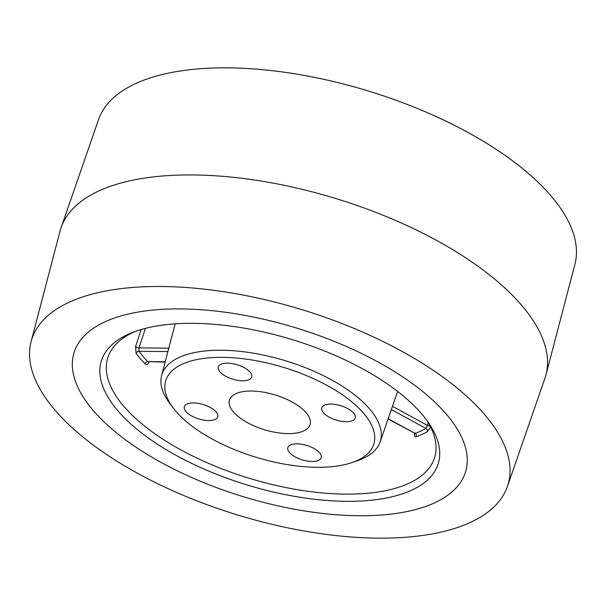<?xml version="1.0" encoding="UTF-8"?>
<svg xmlns="http://www.w3.org/2000/svg" width="606" height="606" viewBox="0 0 606 606"><rect width="100%" height="100%" fill="white"/><g stroke="black" fill="none" stroke-linecap="round" stroke-linejoin="round"><path stroke-width="0.91" d="M186.019 411.625A17.46 7.545 -163.1 0 0 203.881 420.147A17.46 7.545 -163.1 0 0 217.759 416.83A17.46 7.545 -163.1 0 0 216.084 411.875A17.46 7.545 -163.1 0 0 198.223 403.361A17.46 7.545 -163.1 0 0 184.345 406.679A17.46 7.545 -163.1 0 0 186.019 411.625M289.501 452.53A17.46 7.545 -163.1 0 0 307.363 461.052A17.46 7.545 -163.1 0 0 321.241 457.735A17.46 7.545 -163.1 0 0 319.574 452.78A17.46 7.545 -163.1 0 0 301.705 444.266A17.46 7.545 -163.1 0 0 287.835 447.584A17.46 7.545 -163.1 0 0 289.501 452.53M323.483 412.769A17.46 7.545 -163.1 0 0 341.345 421.291A17.46 7.545 -163.1 0 0 355.222 417.973A17.46 7.545 -163.1 0 0 353.556 413.019A17.46 7.545 -163.1 0 0 335.686 404.505A17.46 7.545 -163.1 0 0 321.809 407.823A17.46 7.545 -163.1 0 0 323.483 412.769M220.001 371.872A17.46 7.545 -163.1 0 0 237.863 380.386A17.46 7.545 -163.1 0 0 251.74 377.068A17.46 7.545 -163.1 0 0 250.066 372.122A17.46 7.545 -163.1 0 0 232.204 363.6A17.46 7.545 -163.1 0 0 218.327 366.918A17.46 7.545 -163.1 0 0 220.001 371.872M233.515 412.019A42.117 18.195 -163.1 0 0 276.7 432.586A42.117 18.195 -163.1 0 0 310.105 424.495A42.117 18.195 -163.1 0 0 306.053 412.625A42.117 18.195 -163.1 0 0 263.042 392.09A42.117 18.195 -163.1 0 0 229.507 400.013A42.117 18.195 -163.1 0 0 233.515 412.019M167.9 351.571L138.941 351.328A2.538 1.962 -37.2 0 0 136.055 353.343L135.608 346.45L141.16 329.543M93.559 410.86A204.623 88.415 16.9 0 1 73.591 354.26A204.623 88.415 16.9 0 1 234.984 313.688A204.623 88.415 16.9 0 1 446.008 413.792A204.623 88.415 16.9 0 1 465.113 473.218A204.623 88.415 16.9 0 1 301.326 510.434A204.623 88.415 16.9 0 1 93.559 410.86M363.464 413.103A108.769 47.003 -163.1 0 0 225.205 357.404A108.769 47.003 -163.1 0 0 173.475 408.3A108.769 47.003 -163.1 0 0 176.111 411.542A108.769 47.003 -163.1 0 0 352.056 462.56A108.769 47.003 -163.1 0 0 363.464 413.103M173.475 408.3L169.998 403.732A114.201 49.344 16.9 0 1 161.613 375.553A114.201 49.344 16.9 0 1 251.687 352.904A114.201 49.344 16.9 0 1 369.463 408.777A114.201 49.344 16.9 0 1 380.129 441.941A114.201 49.344 16.9 0 1 357.487 460.696L352.056 462.56M421.45 413.587A176.111 76.091 16.9 0 1 428.29 422.374A176.111 76.091 16.9 0 1 338.868 501.147A176.111 76.091 16.9 0 1 118.117 411.065A176.111 76.091 16.9 0 1 132.479 332.505A176.111 76.091 16.9 0 1 421.45 413.587M135.289 331.452A170.854 73.826 -163.1 0 0 108.065 356.949A170.854 73.826 -163.1 0 0 124.018 406.565A170.854 73.826 -163.1 0 0 300.22 490.156A170.854 73.826 -163.1 0 0 434.979 456.273A170.854 73.826 -163.1 0 0 426.541 419.943M165.143 362.1L147.803 361.615A2.538 1.803 -44 0 0 145.054 363.789C146.652 365.1 148 364.539 149.091 362.093L149.137 361.971M414.595 433.434C414.118 436.04 414.739 437.138 416.466 436.714A2.538 1.992 -110.8 0 0 415.148 433.449L388.082 418.996M392.476 406.308L427.435 425.404L425.904 428.427A2.538 2.113 -119.7 0 1 427.382 431.616L430.563 426.965M165.226 361.759L147.803 361.615A166.385 71.894 -163.1 0 1 143.107 356.472A166.385 71.894 -163.1 0 1 138.941 351.328L138.971 347.905A2.538 1.015 18.2 0 1 135.608 346.45M428.2 422.624L427.435 425.404A2.538 1.023 -164.7 0 0 430.078 426.01M507.699 485.664A248.968 107.573 -163.1 0 0 303.288 310.075A248.968 107.573 -163.1 0 0 31.868 338.989A248.968 107.573 -163.1 0 0 31.08 341.678A248.968 107.573 -163.1 0 0 238.514 515.259A248.968 107.573 -163.1 0 0 507.449 486.413A248.968 107.573 -163.1 0 0 507.699 485.664M507.449 486.413L544.885 378.402A253.391 109.489 -163.1 0 0 545.142 377.644A253.391 109.489 -163.1 0 0 545.953 374.902A253.391 109.489 -163.1 0 0 334.83 198.238A253.391 109.489 -163.1 0 0 61.115 227.598A253.391 109.489 -163.1 0 0 60.858 228.356A253.391 109.489 -163.1 0 0 60.047 231.098L31.08 341.678M545.953 374.902L574.92 264.322A248.968 107.573 -163.1 0 0 367.486 90.741A248.968 107.573 -163.1 0 0 98.551 119.587L61.115 227.598M74.243 352.048A204.623 88.415 -163.1 0 0 73.591 354.26A204.623 88.415 -163.1 0 0 244.082 496.92A204.623 88.415 -163.1 0 0 465.113 473.218A204.623 88.415 -163.1 0 0 465.325 472.604A204.623 88.415 -163.1 0 0 297.319 328.293A204.623 88.415 -163.1 0 0 74.243 352.048M145.054 363.789A168.915 72.985 16.9 0 1 140.281 358.563A168.915 72.985 16.9 0 1 136.055 353.343M427.382 431.616A168.915 72.985 16.9 0 1 416.466 436.714M145.387 328.384L138.971 347.905L168.794 348.155M388.181 418.716L415.148 433.449A166.385 71.894 -163.1 0 0 425.904 428.427L391.355 409.558M161.613 375.553L175.164 323.839M380.129 441.941L397.634 391.431M414.451 433.396L415.012 434.01L415.118 432.964"/></g></svg>
